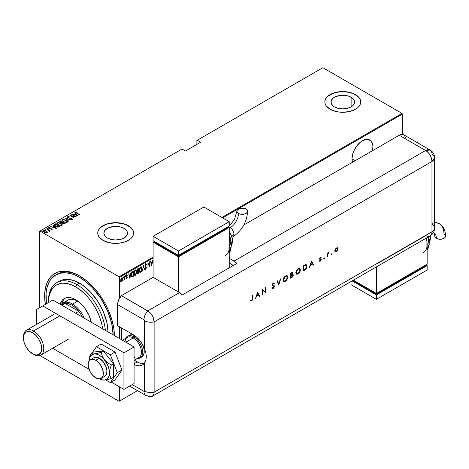 <?xml version="1.0" encoding="UTF-8"?>
<svg xmlns="http://www.w3.org/2000/svg" width="469" height="469" viewBox="0 0 469 469"><rect width="100%" height="100%" fill="white"/><g stroke="black" fill="none" stroke-linecap="round" stroke-linejoin="round"><path stroke-width="0.7" d="M114.413 335.581A47.545 27.454 -120 0 0 114.413 335.57A47.545 27.454 60 0 1 114.413 335.581L113.744 328.066L111.763 319.366L108.538 310.537L104.2 301.93L98.912 293.864L92.88 286.659L86.331 280.591L79.525 275.883A49.339 28.486 60 0 1 114.413 335.581M79.531 275.883L72.718 272.729L66.176 271.24L60.143 271.481L57.394 272.249L52.557 275.045L50.517 277.038L47.293 282.145L45.305 288.558L44.637 296.027L45.329 304.416A49.339 28.486 60 0 1 79.525 275.883L79.531 275.883M352.471 162.251A14.803 8.548 -60 0 1 362.449 140.741L360.403 142.154L356.633 146.135L353.743 151.135L352.776 153.785L351.979 158.874L355.15 160.703L351.979 158.874L352.471 162.251M124.033 228.362A11.807 6.818 180 0 1 127.492 233.181A11.807 6.818 180 0 1 120.205 239.477A11.807 6.818 180 0 1 107.337 238L104.775 235.79L103.878 233.181L104.775 230.572L107.337 228.362L109.125 227.512L115.685 226.363L120.205 226.885L124.033 228.362L126.595 230.572L127.263 231.85L127.492 233.181L126.595 235.79L124.033 238L124.033 228.362L124.033 238L122.245 238.85L115.685 239.999L111.165 239.477L107.337 238A11.807 6.818 180 0 1 103.878 233.181A11.807 6.818 180 0 1 111.165 226.885A11.807 6.818 180 0 1 124.033 228.362M351.129 97.247A11.807 6.818 180 0 1 354.587 102.066A11.807 6.818 180 0 1 347.3 108.362A11.807 6.818 180 0 1 334.432 106.885L332.967 105.853L331.202 103.397L331.202 100.735L332.967 98.279L336.226 96.397L342.78 95.248L347.3 95.77L349.341 96.397L352.6 98.279L354.365 100.735L354.365 103.397L352.6 105.853L351.129 106.885L351.129 97.247L351.129 106.885L349.341 107.735L342.78 108.884L338.266 108.362L334.432 106.885A11.807 6.818 180 0 1 330.979 102.066A11.807 6.818 180 0 1 338.266 95.77A11.807 6.818 180 0 1 351.129 97.247M360.725 101.996A17.939 10.359 0 0 0 355.467 94.744L355.467 94.597A17.939 10.359 180 0 1 360.725 101.92A17.939 10.359 180 0 1 349.651 111.493A17.939 10.359 180 0 1 330.094 109.248L335.915 111.493L339.28 112.079L342.78 112.279L349.651 111.493L355.467 109.248L357.7 107.677L359.36 105.883L360.38 103.942L360.725 101.92L360.38 99.897L359.36 97.957L357.7 96.163L352.752 93.308L349.651 92.352L342.78 91.561L339.28 91.76L332.814 93.308L327.866 96.163L326.207 97.957L325.187 99.897L324.841 101.92L325.187 103.942L326.207 105.883L330.094 109.248A17.939 10.359 180 0 1 324.841 101.92A17.939 10.359 180 0 1 335.915 92.352A17.939 10.359 180 0 1 355.467 94.597L355.467 94.744A17.939 10.359 0 0 0 335.974 92.481A17.939 10.359 0 0 0 324.841 101.996M133.624 233.105A17.939 10.359 0 0 0 128.371 225.859L128.371 225.712A17.939 10.359 180 0 1 133.63 233.034A17.939 10.359 180 0 1 122.55 242.602A17.939 10.359 180 0 1 102.998 240.357L108.82 242.602L115.685 243.393L119.185 243.194L125.651 241.646L130.605 238.791L132.264 236.997L133.284 235.057L133.63 233.034L133.284 231.012L132.264 229.071L130.605 227.277L125.651 224.422L122.55 223.461L115.685 222.675L108.82 223.461L105.718 224.422L100.765 227.277L99.106 229.071L98.085 231.012L97.745 233.034L98.085 235.057L99.106 236.997L102.998 240.357A17.939 10.359 180 0 1 97.745 233.034A17.939 10.359 180 0 1 108.82 223.461A17.939 10.359 180 0 1 128.371 225.712L128.371 225.859A17.939 10.359 0 0 0 108.878 223.596A17.939 10.359 0 0 0 97.745 233.105M39.56 231.276L39.56 307.746L39.56 231.276L182.036 149.019L185.466 150.995L200.685 142.207L197.261 140.231L322.865 67.712L402.033 113.422L221.878 217.434L402.033 113.422L402.414 114.078L402.414 134.398L402.414 114.078L222.634 217.874L402.414 114.078L402.033 113.422L322.865 67.712L197.261 140.231L200.685 142.207L185.466 150.995L182.036 149.019L39.941 231.059L119.108 276.763L39.941 231.059L39.56 231.276M119.489 277.425L153.111 258.014L119.489 277.425L119.489 298.243L119.489 277.425L119.108 276.763L119.489 277.425M137.523 390.659L119.489 401.065L119.489 386.855L119.489 401.065L119.108 401.288L137.523 390.659L119.108 401.288L39.941 355.578L119.108 401.288L137.523 390.659M119.489 338.512L119.489 326.793L119.489 338.512M372.421 150.731L372.914 146.785L372.714 144.546L371.149 141.087L368.265 139.422L366.453 139.352L362.449 140.741A14.803 8.548 -60 0 1 369.848 140.008A14.803 8.548 -60 0 1 372.421 150.731M122.462 280.655L122.685 278.58L121.975 277.736L120.984 278.809L120.75 281.007L121.471 281.805L122.462 280.655L122.737 279.172L121.711 277.836L120.685 280.351L120.955 281.529L121.711 281.711L122.462 280.655M124.138 279.846L123.974 280.362L124.613 279.418L124.842 279.841L124.613 276.223L124.549 278.932L123.875 280.333L124.613 279.418L124.842 279.841L124.842 276.089L124.174 279.776M126.53 274.758L127.345 275.086L126.782 274.904L126.208 276.317L127.005 277.689L126.208 278.58L126.794 278.774L127.21 277.865L127.146 277.015L126.442 276.259L126.63 275.52L127.193 275.526L127.345 275.086L126.829 274.881L126.214 276.464L126.993 277.859L126.208 278.58L126.724 278.815L125.956 278.434M132.68 271.569L131.795 272.524L131.384 273.984L131.484 276.094L132.129 276.827L133.495 276.223L133.495 271.094L132.68 271.569L131.332 274.846L132.129 276.827L133.495 276.223L133.495 271.094L132.68 271.569M138.232 273.486L138.73 273.198L138.73 268.069L137.634 268.848L137.235 269.91L137.253 270.941L137.716 271.422L137.593 273.456L138.73 273.198L138.73 268.069L138.027 268.479L137.194 270.414L137.716 271.422L137.423 272.682L138.232 273.486L137.722 273.585M143.514 265.307L142.318 271.129L143.485 266.316L144.651 269.781L143.514 265.307L142.318 271.129L143.485 266.316L144.651 269.781L143.514 265.307M149.722 261.725L149.722 265.759L147.958 262.746L147.958 267.875L148.181 263.701L149.945 266.726L149.945 261.596L149.722 265.759L148.005 262.716L147.958 267.875L148.181 263.701L149.945 266.726L149.722 261.725M151.71 265.706L152.853 259.92L152.237 261.919L151.129 262.558L150.52 261.268L151.71 265.706L152.853 259.92L152.237 261.919L151.129 262.558L150.52 261.268L151.71 265.706M145.742 263.895L144.997 265.823L146.117 268.104L145.759 268.749L145.267 268.374L145.05 268.813L145.484 269.341L145.894 269.159L146.328 267.348L145.249 265.284L145.736 264.422L146.31 264.944L146.533 264.557L145.742 263.895L144.997 265.712L146.135 267.881L145.759 268.749L145.267 268.374L145.05 268.813L145.73 269.288L146.363 267.729L145.22 265.589L145.982 264.416L145.484 264.276L146.31 264.944L146.533 264.557L145.877 263.725M141.978 268.737L141.275 266.791L139.944 267.57L139.246 270.343L139.955 272.307L141.286 271.516L141.978 268.737L141.298 266.808L140.606 266.855L139.246 270.343L139.914 272.29L140.63 272.237L141.978 268.737M136.743 271.762L136.033 269.816L134.703 270.595L134.005 273.363L134.714 275.332L135.91 274.758L136.672 272.653L136.063 269.833L135.371 269.88L134.005 273.363L134.679 275.309L135.389 275.262L136.743 271.762M129.907 278.293L131.05 272.507L130.435 274.506L129.327 275.145L128.711 273.855L129.854 278.328L131.05 272.507L130.435 274.506L129.327 275.145L128.711 273.855L129.907 278.293M125.217 275.52L125.698 275.96L125.469 275.661L125.264 276.399L125.698 275.96L125.44 275.684L125.287 276.458L125.645 276.253L125.44 275.813L125.217 276.37M123.107 276.733L123.587 277.173L123.365 276.88L123.159 277.619L123.587 277.173L123.306 276.927L123.183 277.677L123.54 277.472L123.335 277.027L123.107 277.589M119.695 278.703L120.175 279.149L119.947 278.85L119.742 279.588L120.175 279.149L119.888 278.897L119.765 279.647L120.123 279.442L119.917 279.002L119.695 279.559M196.88 140.448L196.88 144.405L196.88 140.448L197.261 140.231L196.88 140.448M153.111 257.135L119.108 276.763L153.111 257.135M43.347 231.217L43.629 230.619L44.274 232.178L45.698 232.688L46.988 232.56L47.058 231.586L45.235 230.555L43.506 230.707L43.793 231.838L45.868 232.712L47.047 232.524L47.205 231.815L47.263 232.261M49.04 231.246L49.503 231.041L49.356 230.572L50.06 230.719L46.589 228.978L48.835 230.349L49.04 231.246L49.356 230.572L50.06 230.719L46.818 228.849L48.747 230.279L49.04 231.246M48.571 228.104L48.7 227.694L49.063 228.567L51.449 229.019L51.608 229.722L51.021 229.699L52 229.663L51.526 228.808L49.122 228.315L49.702 227.623L48.635 227.741L48.788 228.374L51.449 229.019L51.666 229.382L51.021 229.699L52.153 229.441M54.65 224.323L54.158 224.821L54.322 225.396L56.427 226.808L58.279 227.125L59.909 226.416L55.471 223.848L54.146 224.927L55.471 226.351L58.379 227.113L59.909 226.416L55.471 223.848L55.67 224.258L54.65 224.323M59.756 221.773L60.003 221.233L60.431 222.441L62.09 222.798L62.74 223.508L65.15 223.391L60.706 220.829L59.739 221.532L60.431 222.441L62.09 222.798L63.655 223.848L65.15 223.391L60.706 220.829L60.911 221.233L60.706 220.829L59.727 221.62M65.49 218.067L68.732 221.321L66.317 218.577L71.071 219.973L65.431 218.097L68.732 221.321L66.317 218.577L71.071 219.973L65.49 218.067M71.693 214.485L75.187 216.496L69.928 215.5L74.372 218.067L71.1 215.916L76.365 216.913L71.921 214.351L75.187 216.496L69.928 215.5L74.372 218.067L71.1 215.916L76.365 216.913L71.693 214.485M75.632 212.416L75.785 211.988L76.723 213.243L79.947 214.843L76.289 212.686L76.154 212.316L77.133 212.199L76.934 211.918L75.785 211.988L75.855 212.686L79.724 214.978L76.998 213.401L76.218 212.264L77.133 212.199L76.934 211.918L75.597 212.258M78.13 215.898L74.823 212.674L75.638 213.852L74.53 214.491L72.49 214.022L78.13 215.898L74.823 212.674L75.638 213.852L74.53 214.491L72.49 214.022L78.13 215.898M71.839 218.736L71.03 218.149L68.292 217.956L68.052 216.983L69.365 216.819L67.554 216.742L67.472 217.311L68.269 217.944L71.816 218.712L71.88 219.105L70.831 219.375L72.337 219.363L72.015 218.554L68.222 217.669L67.993 217.018L69.365 216.819L68.017 216.596L67.6 217.006L68.486 216.907L67.6 216.713L67.389 217.036M66.152 220.225L63.409 219.457L62.09 220.225L63.444 221.814L66.211 222.593L67.524 221.808L66.152 220.225L62.471 219.68L62.084 220.242L63.444 221.814L67.155 222.359L67.524 221.79L66.152 220.225M60.917 223.25L58.174 222.476L56.849 223.25L58.203 224.839L60.97 225.618L62.283 224.833L60.917 223.25L57.23 222.705L56.849 223.267L58.203 224.839L61.92 225.384L62.283 224.815L60.917 223.25M56.327 228.485L53.02 225.261L53.835 226.439L52.721 227.078L50.687 226.609L56.327 228.485L53.02 225.261L53.835 226.439L52.721 227.078L50.687 226.609L56.327 228.485M48.125 228.878L47.322 228.538L47.973 228.919L48.043 228.567L48.125 229.171M46.021 230.097L45.217 229.757L45.868 230.132L45.985 229.822L46.021 230.39M42.603 232.067L41.8 231.727L42.45 232.102L42.521 231.756L42.603 232.36M56.397 274.641A47.545 27.454 60 0 1 57.025 274.259A47.545 27.454 60 0 1 80.17 276.259A47.545 27.454 -120 0 0 56.397 274.641M130.605 227.424L125.651 224.569L122.55 223.607L115.685 222.822L108.82 223.607L105.718 224.569L100.765 227.424M99.106 229.218L98.085 231.158M133.284 231.158L132.264 229.218M357.7 96.309L352.752 93.454L346.28 91.906L342.78 91.707L339.28 91.906L332.814 93.454L327.866 96.309M326.207 98.103L325.187 100.044M360.38 100.044L359.36 98.103M75.785 211.988L76.934 212.211M76.154 212.609L76.218 212.264M76.125 212.703L76.318 213.002M76.371 213.043L76.13 212.674M76.787 212.193L75.62 212.445M74.6 214.743L75.638 213.852L74.6 214.743M74.764 213.002L77.748 215.816L74.764 213.002M77.244 215.418L75.099 214.685L75.978 214.181L77.244 215.646L75.099 214.685L75.978 214.181L77.244 215.418M75.187 216.531L75.691 216.819L75.187 216.531M70.596 215.887L71.1 215.986L70.596 215.887M67.935 217.382L68.052 216.983M68.052 217.276L68.292 218.003M71.481 219.498L71.833 219.134L70.772 219.093L72.443 219.129M72.261 219.416L71.857 218.454L72.261 219.709M67.6 216.713L68.058 217.839L71.646 218.595L71.833 219.428L71.646 218.888L71.833 219.428L71.446 219.498M71.646 218.595L71.833 219.134M72.431 219.328L71.734 218.683M65.812 218.466L66.317 218.642L65.812 218.466M66.317 218.871L68.796 221.286L66.317 218.871M66.364 220.647L67.507 221.931M62.101 220.401L62.471 219.68L63.643 219.75M67.513 221.954L66.334 220.623M63.925 219.773L62.67 219.873L62.09 220.518M63.379 221.796L62.606 220.67M67.003 221.843L66.61 222.441L65.496 222.57M66.692 222.107L63.673 221.937L62.6 220.448L62.934 219.938L65.93 220.354L67.003 221.603L66.692 222.4L63.825 221.767L62.905 221.092L62.635 220.26L63.696 219.75L65.613 220.19L66.868 221.175L66.692 222.107M65.865 222.582L66.692 222.4L66.985 221.743M62.617 220.6L63.245 221.696M62.588 222.206L63.016 222.453L62.588 222.206M64.464 223.291L64.892 223.537L64.464 223.291M60.003 221.233L60.706 221.122L59.739 221.825M61.808 222.822L62.436 222.259L60.659 222.312L60.935 221.221L62.588 222.171L61.738 222.834M60.513 222.505L60.249 222.159M63.778 223.865L64.153 223.437L62.957 223.373L63.039 222.435L64.464 223.256L63.708 223.871M62.799 223.561L62.594 223.045M62.957 223.373L62.547 222.892L63.039 222.435L64.464 223.256L62.957 223.373M62.887 222.822L62.957 223.666M60.659 222.312L60.249 221.737L60.935 221.221L62.588 222.171L61.738 222.541L60.659 222.312M60.284 221.96L60.601 221.415M60.601 221.708L60.659 222.605M62.547 223.18L62.887 222.529M61.128 223.672L62.271 224.956M56.866 223.426L57.23 222.705L58.402 222.775M62.271 224.973L61.099 223.649M58.689 222.798L57.429 222.898L56.849 223.543M58.144 224.815L57.365 223.695M61.761 224.868L61.375 225.466L60.261 225.595M61.451 225.126L58.432 224.962L57.365 223.473L57.693 222.957L60.689 223.379L61.767 224.622L61.451 225.419L58.59 224.792L57.669 224.118L57.394 223.279L58.455 222.775L60.378 223.215L61.627 224.194L61.451 225.126M60.624 225.607L61.451 225.419L61.75 224.768M57.382 223.625L58.009 224.715M59.229 226.31L59.657 226.562L59.229 226.31M57.687 227.119L59.229 226.281L58.097 226.791L55.7 226.216L54.744 224.927L55.7 224.246L59.229 226.281L57.593 227.119M55.278 226.234L54.721 225.278M55.7 226.216L54.691 225.108L55.7 224.246L59.229 226.281L57.593 226.826L55.7 226.216M54.744 225.22L55.7 226.509M52.798 227.33L53.835 226.439L52.798 227.33M52.962 225.589L55.946 228.409L52.962 225.589M55.442 228.004L53.296 227.272L54.17 226.767L55.442 228.233L53.296 227.272L54.17 226.767L55.442 228.004M51.449 229.019L51.608 229.429M51.068 228.936L49.274 228.673L49.11 227.916L49.849 227.887L49.702 227.623L48.53 227.952M48.7 227.694L49.702 227.916M49.274 228.426L49.11 227.916M49.11 228.21L49.274 228.72L49.11 228.21M52 229.663L51.66 228.878L52 229.957M52.135 229.646L51.526 229.101M49.444 227.875L48.547 228.145M47.387 228.45L47.527 228.796M47.387 228.743L47.985 228.532M48.09 228.901L47.422 228.731M48.588 230.162L49.356 230.607L48.588 230.162M49.45 231.018L49.374 231.475M49.374 231.182L49.356 230.572M49.016 231.223L48.747 230.572M45.282 229.669L45.423 230.015M45.282 229.962L45.88 229.751M45.985 230.115L45.311 229.945M46.988 232.56L47.205 231.815L46.325 230.994L43.629 230.619L43.324 231.358M43.629 230.619L44.356 230.736M47.275 232.302L46.325 231.287L47.205 231.815M44.637 230.748L43.324 231.305M44.303 232.214L43.863 231.281M46.794 232.149L46.202 232.741M46.589 232.331L44.502 232.296L44.027 230.854L46.091 231.123L46.589 232.624L44.403 231.985L43.863 230.988L45.645 230.912L46.789 232.126M46.267 232.735L46.818 232.278M43.816 231.364L44.027 230.854M44.027 231.147L44.502 232.337M41.864 231.639L42.005 231.985M41.864 231.932L42.462 231.721M42.568 232.091L41.899 231.915M54.691 225.419L54.744 224.927M150.578 261.233L151.129 262.558L150.578 261.233M152.167 261.96L152.067 262.476L152.167 261.96M151.628 264.698L151.522 265.225L151.628 264.698M150.995 262.869L151.868 262.364L150.995 262.869L151.428 264.586L150.995 262.869M151.686 264.733L151.247 263.015L151.868 262.364L151.686 264.733L151.247 263.015L152.12 262.511L151.686 264.733M149.693 265.747L149.693 266.386L149.693 265.747M147.958 262.927L149.722 265.759L147.958 262.927M145.484 263.748L146.533 264.557L146.164 264.616L145.795 263.695M146.058 264.797L145.279 264.463M144.968 265.442L146.217 267.031L146.105 267.623M145.877 268.649L145.73 269.288L145.273 269.2M145.396 269.306L145.73 269.288M145.759 268.749L145.267 268.374M145.009 268.227L145.507 268.602L145.009 268.227M145.226 269.194L145.976 268.409M146.099 267.781L145.965 266.884L144.991 265.683M143.391 265.677L144.651 269.781L143.391 265.677M141.169 271.123L140.63 272.237L139.791 272.196M141.169 266.755L141.72 268.368M139.703 272.161L140.559 271.961L141.269 270.9M141.72 268.379L141.251 266.838M141.069 267.283L140.366 267.23L141.749 268.872L140.618 271.715L140.014 271.739L139.475 270.208L140.618 267.377L139.821 267.787L140.905 267.172M139.821 271.621L139.234 270.402M140.618 267.377L141.357 267.465L141.749 268.702L141.433 270.59L140.618 271.715L139.844 271.604L139.252 270.08L139.973 268.11L140.946 267.195M139.252 270.572L139.891 271.651M138.478 268.215L138.478 268.714L138.478 268.215M138.478 270.648L138.478 271.146L138.478 270.648M138.478 272.817L138.73 273.198L137.605 273.474L138.478 272.817M137.265 271.217L137.716 271.422M137.874 270.941L137.206 270.156L138.507 268.731L137.464 269.153L138.507 268.731L138.507 270.636L137.874 270.941L137.423 270.285L138.507 268.731L138.507 270.636L137.874 270.941L137.194 270.402M138.507 272.806L137.435 272.419L138.097 271.105L138.507 271.158L138.249 271.012L138.507 272.806L137.652 272.542L138.507 271.158L138.507 272.806M137.399 272.395L137.939 272.841L137.399 272.395M137.171 270.138L137.622 270.795M138.191 272.981L137.652 272.542M135.928 274.142L135.389 275.262L134.556 275.221M135.934 269.775L136.485 271.393L136.016 269.863M134.462 275.186L135.23 275.057L136.033 273.925M135.828 270.308L135.125 270.255L135.963 270.367L136.514 271.897L135.377 274.74L134.773 274.764L134.234 273.234L135.377 270.402L134.585 270.812L135.67 270.197M134.58 274.646L133.993 273.427M134.234 273.234L134.832 270.971L136.028 270.402L136.514 271.897L135.922 274.16L134.838 274.793L134.234 273.234M134.011 273.591L134.65 274.67M133.243 271.24L133.243 271.739L133.243 271.24M131.754 276.651L133.243 275.842L133.495 276.223L131.801 276.669M131.666 276.616L132.129 276.827M131.812 276.077L131.338 275.104M131.619 272.894L132.322 272.026L133.266 271.75L133.266 275.831L131.777 276.059L131.338 274.582L132.199 272.501L131.736 272.659M132.264 276.264L131.584 274.177L132.018 272.759L132.962 271.926L131.947 272.354L133.014 271.604L132.709 271.78L133.266 271.75L133.266 275.831L131.906 276.106M131.308 274.564L132.006 276.118M128.776 273.82L129.327 275.145L128.776 273.82M130.364 274.547L130.259 275.069L130.364 274.547M129.825 277.29L129.72 277.812L129.825 277.29M129.192 275.455L130.065 274.951L129.192 275.455L129.626 277.173L129.192 275.455M129.878 277.32L129.444 275.602L130.065 274.951L129.878 277.32L129.444 275.602L130.318 275.098L129.878 277.32M126.208 278.58L126.724 278.815L127.234 277.542L126.437 276.171L127.345 275.086L126.782 274.904M126.73 278.352L126.366 278.17M126.114 278.023L126.478 278.205M126.302 276.845L126.941 277.39M127.345 275.086L126.958 275.315L126.999 274.811M126.788 275.362L127.193 275.526M126.536 275.215L127.023 275.356M126.184 276.024L126.501 276.487M126.466 276.517L126.976 277.484M127.146 277.015L126.419 276.487M126.302 278.709L126.765 278.328L126.724 278.815M126.976 277.554L126.888 276.868M125.241 276.223L125.469 276.517M125.698 275.96L125.469 275.661M125.246 276.352L125.428 275.684M124.59 278.574L124.59 279.401L124.59 278.574M123.136 277.437L123.365 277.736M123.587 277.173L123.365 276.88M123.136 277.566L123.324 276.898M122.21 280.509L121.711 281.711L120.703 281.382M120.955 281.529L121.711 281.711M122.245 277.789L121.711 277.836M122.116 277.742L122.479 278.92M121.008 281.64L122.075 280.82M122.479 279.026L122.046 277.677M121.078 278.527L121.659 278.076L122.081 278.328L121.834 278.094M121.078 281.148L120.668 280.31M121.711 281.253L121.219 281.218L120.697 280.093L121.459 278.146L122.339 278.475L122.497 279.542L121.711 281.253L120.914 280.222L121.711 278.293L122.509 279.301L121.711 281.253L121.178 281.177M120.662 280.075L121.459 281.107M122.01 278.223L121.195 278.375M119.718 279.413L119.947 279.706M120.175 279.149L119.947 278.85M119.724 279.536L119.912 278.873M48.454 301.901A40.369 23.309 60 0 1 56.802 282.672A40.369 23.309 60 0 1 76.992 284.677L75.72 286.87A38.575 22.272 60 0 1 102.635 328.781L101.826 324.296L99.78 317.407L96.807 310.56L93.026 304.012L88.577 298.014L83.64 292.797L78.393 288.57L73.047 285.48L67.8 283.657L62.864 283.165L60.565 283.428L56.432 284.959L53.038 287.778L50.517 291.765L48.969 296.777L48.442 302.622A38.575 22.272 60 0 1 75.72 286.87L76.992 284.677A40.369 23.309 60 0 1 105.361 330.352A40.369 23.309 -120 0 0 76.992 284.677L79.525 283.212L76.992 284.677A40.369 23.309 -120 0 0 48.442 301.157L48.442 302.622M66.018 301.62L67.753 300.178A19.739 11.397 60 0 1 77.625 301.157L79.46 302.358A19.739 11.397 60 0 0 77.625 301.157L72.548 304.088L71.915 305.184A18.842 10.875 60 0 1 78.774 311.346A18.842 10.875 60 0 1 82.374 317.085A18.842 10.875 -120 0 0 78.774 311.346L75.474 307.799L71.915 305.184L68.357 303.689L65.05 303.42L78.774 311.346L75.603 313.175L78.774 311.346L65.05 303.42A18.842 10.875 60 0 1 71.915 305.184L72.548 304.088A19.739 11.397 60 0 1 84.244 318.164A19.739 11.397 -120 0 0 72.548 304.088L77.625 301.157L74.899 299.89L72.285 299.298L69.869 299.392L67.753 300.178L62.682 303.109A19.739 11.397 60 0 1 72.548 304.088A19.739 11.397 -120 0 0 60.853 304.657A19.739 11.397 60 0 1 62.682 303.109M60.167 304.264A22.875 13.208 60 0 1 64.282 298.56A22.875 13.208 60 0 1 75.72 299.691L81.911 304.686L84.707 308.027L89.169 315.754L91.273 322.221A22.875 13.208 60 0 0 75.72 299.691L72.566 298.225L69.529 297.539L66.733 297.651L64.282 298.56L62.271 300.224L60.167 304.264M65.273 298.079A22.875 13.208 -120 0 0 61.949 303.595M79.525 277.349A47.545 27.454 60 0 1 113.14 334.848L111.698 323.475L107.483 310.742L100.853 298.477L92.393 287.732L86.085 281.881L79.525 277.349L80.774 276.628L79.525 277.349L72.971 274.306L66.662 272.876L60.847 273.11L55.752 274.992A47.545 27.454 60 0 1 79.525 277.349M108.063 331.917A40.369 23.309 -120 0 0 79.525 283.212A40.369 23.309 -120 0 0 59.34 281.212L61.416 280.233L66.07 279.331L68.603 279.413L73.955 280.626L82.327 284.982L90.453 292.023L97.634 301.145L103.262 311.563L106.844 322.373L108.063 331.917M46.413 303.789A47.545 27.454 60 0 1 55.752 274.992L51.572 278.463L49.878 280.749L47.351 286.325L46.068 293.049L46.413 303.789M64.171 299.128L62.682 301.497M61.451 305.002A18.842 10.875 60 0 1 65.05 303.42A18.842 10.875 -120 0 0 62.494 304.252L61.322 304.926M61.879 305.249L65.05 303.42L61.879 305.249M23.462 337.434A14.351 8.29 60 0 1 26.422 330.258A14.351 8.29 60 0 1 33.598 330.967L32.584 332.726A12.921 7.457 60 0 1 41.718 348.549A12.921 7.457 60 0 1 32.584 353.819L33.598 354.406A14.351 8.29 -120 0 0 43.752 348.549A14.351 8.29 -120 0 0 33.598 330.967A14.351 8.29 60 0 1 42.978 343.619A14.351 8.29 60 0 1 40.774 355.115A14.351 8.29 60 0 1 33.598 354.406L29.09 351L26.123 347.001L24.148 342.434L23.45 337.997L24.148 334.362L26.123 332.087L29.09 331.513L32.584 332.726L36.078 335.546L39.044 339.544L41.026 344.111L41.718 348.549L41.026 352.184L39.044 354.458L36.078 355.039L32.584 353.819A12.921 7.457 60 0 1 23.45 337.997A12.921 7.457 60 0 1 32.584 332.726L33.598 330.967L59.862 315.807L33.598 330.967A14.351 8.29 -120 0 0 23.45 336.83L23.45 337.997M129.069 335.323A12.557 7.252 60 0 1 134.486 335.499L131.953 334.766L129.069 335.329M121.395 327.89L121.395 339.609L121.395 327.89M142.939 345.26A12.557 7.252 60 0 1 141.632 357.079L142.734 356.164L144.059 353.233L144.059 349.229L142.734 344.768M99.317 358.216L95.764 360.268A10.764 6.214 60 0 1 102.799 369.754A10.764 6.214 60 0 1 101.152 378.377A10.764 6.214 60 0 1 95.764 377.844A10.764 6.214 60 0 1 88.735 368.358A10.764 6.214 60 0 1 90.382 359.735A10.764 6.214 60 0 1 95.764 360.268L99.317 358.216M134.081 360.403L139.023 357.548A11.661 6.736 -120 0 0 140.811 348.203A11.661 6.736 -120 0 0 133.19 337.926L133.829 336.83A12.557 7.252 -120 0 0 125.663 338.325A12.557 7.252 60 0 1 127.55 336.203A12.557 7.252 60 0 1 133.829 336.83L135.224 336.021L133.829 336.83A12.557 7.252 60 0 1 142.031 347.892A12.557 7.252 60 0 1 140.108 357.958A12.557 7.252 60 0 1 137.329 358.527A12.557 7.252 -120 0 0 142.529 350.044A12.557 7.252 -120 0 0 133.829 336.83L133.19 337.926A11.661 6.736 60 0 1 141.427 351.691A11.661 6.736 60 0 1 134.081 357.431M124.994 341.69A11.661 6.736 60 0 1 133.19 337.926L125.833 342.177L133.19 337.926A11.661 6.736 -120 0 0 127.363 337.346L122.421 340.201M95.764 360.268L92.85 359.254L90.382 359.735L89.438 360.52L88.301 363.029L88.301 366.459L90.382 372.163L92.85 375.493L97.253 378.536L99.997 378.805L101.152 378.377L102.799 376.478L103.379 373.453L103.233 371.653L101.152 365.949L98.678 362.619L95.764 360.268M52.886 300.054L134.081 346.937L134.081 383.56L123.933 389.422L111.223 382.083L123.933 389.422L134.081 383.56L134.081 346.937L123.933 352.794L123.933 389.422L123.933 352.794L42.732 305.917L123.933 352.794L134.081 346.937L52.886 300.054L42.732 305.917L52.886 300.054M36.389 309.581L42.732 305.917L36.389 309.581L36.389 324.501L36.389 309.581M89.034 369.273L52.645 348.262L89.034 369.273M105.695 379.913L110.338 382.598L115.034 379.884L110.338 382.598L117.297 372.697L121.987 369.988L115.034 379.884L121.987 369.988L117.297 372.697L110.338 354.763L115.034 352.049L121.987 369.988L115.034 352.049L110.338 354.763L96.421 346.726L101.116 344.017L115.034 352.049L101.116 344.017L96.421 346.726L92.317 352.559L96.421 346.726L110.338 354.763L117.297 372.697L110.338 382.598L105.695 379.913M90.218 355.549L89.462 356.628L89.714 357.278L89.462 356.628L90.218 355.549M90.382 359.735L93.935 357.683A10.764 6.214 60 0 1 103.127 361.593L106.146 367.057L106.914 370.815L106.527 373.992L104.675 376.343M99.317 378.723L101.943 379.843L104.394 380.083L101.638 379.779L104.394 380.083L107.577 379.538L111.341 378.553L113.527 377.287L111.341 378.553L110.01 376.091L109.47 372.867L110.004 369.027L111.341 365.017L113.527 363.756L113.527 377.287L113.527 363.756L111.341 365.017L107.577 362.766L104.394 359.787L102.283 356.188L101.193 352.395L103.379 351.129L113.527 363.756L103.379 351.129L101.193 352.395L95.735 353.726L93.044 353.966L91.039 353.298L93.231 352.037L103.379 351.129L93.231 352.037L91.039 353.298L89.292 359.383M89.174 360.86A14.351 8.29 60 0 1 89.286 359.459A14.351 8.29 60 0 1 94.246 353.925A14.351 8.29 60 0 1 104.394 359.787A14.351 8.29 60 0 1 109.47 372.867A14.351 8.29 60 0 1 104.394 380.083L106.498 379.439L108.11 377.938L109.125 375.698L109.47 372.867L109.125 369.631L108.11 366.219L104.394 359.787L101.943 357.202L99.317 355.285L96.69 354.171L94.246 353.925L92.141 354.576L90.529 356.071L89.515 358.31L89.169 361.148M93.595 357.906L95.952 357.179L98.818 357.947L103.127 361.593A10.764 6.214 60 0 1 104.698 376.331L101.152 378.377M99.569 378.864A14.351 8.29 60 0 0 100.835 379.468A14.351 8.29 60 0 0 104.394 380.083L111.341 378.553L110.01 376.091L109.47 372.867L110.004 369.027L111.341 365.017L107.577 362.766L104.394 359.787L102.283 356.188L101.193 352.395L94.246 353.925L92.135 353.855L91.039 353.298L89.309 359.266M403.727 134.802A8.97 5.177 120 0 0 399.242 135.248L243.851 224.962L399.242 135.248L425.629 150.485A8.97 5.177 -60 0 1 430.114 150.039L403.727 134.802L401.669 134.404L399.242 135.248L425.629 150.485L234.054 261.086L236.845 263.449L182.294 294.942L179.498 292.586L153.111 277.349L121.395 295.663L118.622 299.961L117.655 303.478L117.59 325.691L133.448 334.848L136.766 337.275L141.245 342.44L144.505 348.707L144.464 320.468L143.977 319.805L117.59 304.574L117.59 325.691L133.448 334.848A17.939 10.359 60 0 1 144.505 348.707L145.836 352.799L146.346 356.698L145.836 360.227L144.505 363.065L142.494 364.993L139.856 365.843L136.766 365.556L134.081 364.495A17.939 10.359 60 0 0 142.418 365.04L142.424 365.034A17.939 10.359 60 0 0 144.505 363.065L144.505 391.046L144.505 363.065L145.836 360.227L146.346 356.698L145.836 352.799L144.505 348.707L144.505 320.726A8.97 5.177 0 0 0 154.125 321.886L153.058 317.196L151.305 314.166L149.019 311.75L121.395 295.663A8.97 5.177 120 0 0 117.59 304.574L143.977 319.805A8.97 5.177 -60 0 1 147.782 310.894L121.395 295.663L153.111 277.349L179.498 292.586L147.782 310.894A8.97 5.177 120 0 0 143.977 319.805A0.75 0.434 60 0 1 144.505 320.726A8.97 5.177 180 0 0 154.125 321.886A8.97 5.177 -120 0 0 147.782 310.894L121.395 295.663L149.019 311.75L151.305 314.166L153.058 317.196L154.125 321.886L431.972 161.471L431.972 231.792L154.125 392.201L154.125 321.886L154.125 392.201L154.125 321.886L431.972 161.471A8.97 5.177 -120 0 0 425.629 150.485L234.054 261.086L229.235 258.308L234.054 261.086A8.97 5.177 60 0 1 236.845 263.449L182.294 294.942A8.97 5.177 -120 0 0 179.498 292.586L147.782 310.894A8.97 5.177 60 0 1 154.125 321.886L154.125 392.201A8.97 5.177 180 0 1 144.505 391.046A8.97 5.177 0 0 0 154.125 392.201L154.002 393.561L154.125 392.201A8.97 5.177 60 0 1 152.267 396.311L153.644 394.728L154.002 393.561L153.058 395.654L151.305 396.668L152.267 396.311A8.97 5.177 60 0 1 147.782 395.865A8.97 5.177 -60 0 1 145.836 395.455A8.97 5.177 -60 0 1 143.977 391.351L144.505 391.046A0.75 0.434 60 0 1 143.977 391.351A8.97 5.177 120 0 0 145.812 395.443M132.281 384.598L143.977 391.351L132.281 384.598M142.107 363.639L139.727 363.1L134.327 360.262L137.253 361.951L134.081 363.786L137.253 361.951A17.939 10.359 -120 0 0 144.118 363.586M150.209 396.71L151.305 396.668L150.209 396.71M150.742 396.727A8.97 5.177 -120 0 0 154.125 392.201L431.972 231.792A8.97 5.177 0 0 0 434.599 228.127A8.97 5.177 180 0 1 431.972 231.792A8.97 5.177 60 0 1 430.114 235.895A8.97 5.177 -120 0 0 431.972 231.792L431.972 161.471L434.599 157.807A8.97 5.177 180 0 1 431.972 161.471C431.597 156.804 429.481 153.14 425.629 150.485L430.114 150.039A8.97 5.177 -60 0 1 431.972 154.149A8.97 5.177 180 0 1 434.599 157.807C434.493 154.418 432.998 151.827 430.114 150.039M331.313 254.386L331.823 254.485L331.946 253.717L331.343 254.204L331.683 254.597L332.052 253.958L331.683 253.741L331.313 254.386L331.683 254.597M323.968 258.624L324.484 258.724L324.601 257.956L323.997 258.442L324.343 258.835L324.712 258.196L324.343 257.985L323.968 258.624L324.343 258.835M311.504 261.057L309.399 267.4L310.507 265.114L312.518 263.953L313.175 265.219L313.609 264.967L311.563 261.022L309.399 267.4L310.507 265.114L312.518 263.953L313.175 265.219L313.609 264.967L311.504 261.057M295.845 272.682L296.191 273.89L296.889 274.318L299.087 273.286L300.477 270.513L300.424 269.224L299.832 268.432L299.058 268.297L297.698 268.948L296.015 271.551L295.845 272.682L296.519 274.177L298.19 274.002L300.518 269.962L299.843 268.444L298.155 268.631L295.845 272.682M283.212 279.975L283.552 281.189L284.249 281.611L286.448 280.585L287.837 277.806L287.784 276.517L287.192 275.731L286.424 275.59L285.058 276.241L283.868 277.677L283.253 279.424L283.88 281.476L285.551 281.3L287.878 277.255L287.204 275.737L285.515 275.93L283.212 279.975M273.949 282.913L274.383 283.223L273.292 282.989L272.19 284.343L272.301 285.451L274.043 286.483L273.333 287.814L272.202 287.626L271.821 288.101L272.36 288.593L273.415 288.283L274.342 286.928L274.342 285.867L272.507 284.613L273.157 283.587L274.025 283.745L274.383 283.223L274.072 282.971M257.592 292.181L255.488 298.524L256.596 296.238L258.607 295.077L259.263 296.344L259.697 296.091L257.651 292.146L255.488 298.524L256.596 296.238L258.607 295.077L259.263 296.344L259.697 296.091L257.592 292.181M252.41 298.583L252.14 299.926L250.938 300.295L250.704 300.828L251.701 300.84L252.662 299.709L252.809 294.942L252.41 295.171L252.41 298.583L251.794 300.26L250.938 300.295L250.704 300.828L251.771 300.799L252.809 298.407L252.809 294.942L252.41 295.171L252.41 298.583M262.658 294.385L262.658 290.358L265.677 292.644L265.677 287.515L265.278 287.743L265.278 291.782L262.259 289.484L262.259 294.614L262.658 294.385L262.259 294.321L262.658 294.385L262.658 290.358L265.677 292.644L265.677 287.515L265.278 287.743L265.278 291.782L262.259 289.484L262.259 294.614L262.658 294.385M278.768 285.082L280.702 278.838L280.28 279.084L278.797 283.98L277.32 280.79L276.892 281.037L278.768 285.082L280.702 278.838L280.28 279.084L278.797 283.98L277.32 280.79L276.892 281.037L278.768 285.082M290.669 278.211L292.392 277.132L293.178 275.907L293.172 274.711L292.433 274.429L292.937 273.21L292.509 272.278L290.669 273.087L290.669 278.211L291.87 277.519L293.283 275.244L292.433 274.429L292.943 273.04L292.633 272.331L290.669 273.087L290.669 278.211M304.68 270.121L305.981 269.065L306.802 267.412L306.873 265.589L306.193 264.686L303.302 265.788L303.302 270.918L304.68 270.121C306.11 269.282 306.867 268.01 306.949 266.316L306.333 264.751L305.612 264.645L303.302 265.788L303.302 270.918L304.68 270.121M320.72 257.686L320.098 257.575L320.913 257.792L321.019 257.223L320.104 257.44L319.53 258.794L319.794 259.298L320.732 259.504L320.79 260.061L319.36 261.204L320.286 261.18L321.083 260.248L321.089 259.052L319.934 258.56L320.186 257.856L321.183 257.317L320.409 257.229L319.53 258.718L320.837 259.797L320.268 260.729L319.196 261.127M327.385 257.012L327.784 256.783L327.937 253.87L328.921 252.439L327.784 253.588L327.784 253.037L327.385 253.266L327.385 257.012L327.784 256.783L327.854 254.198L328.921 252.439L327.784 253.588L327.784 253.037L327.385 253.266L327.385 257.012M337.645 247.896L336.414 247.99L334.843 250.129L335.013 251.83L336.414 251.871L337.809 250.212L337.979 248.318L336.754 247.825L335.3 249.109L334.731 250.909L335.235 252.011L336.414 251.871L338.09 248.969L337.58 247.855M405.462 137.552L404.513 135.459M229.235 262.699L230.25 263.285A8.97 5.177 60 0 1 233.04 265.642L229.235 262.699M152.267 396.311L430.114 235.895A8.97 5.177 60 0 1 425.881 235.596L377.674 263.426A8.97 5.177 -120 0 1 377.416 263.285M432.219 223.15L432.219 224.616A8.97 5.177 180 0 1 434.599 228.127L434.599 157.807M250.681 300.776L251.654 300.565L252.41 299.562L252.557 295.089L252.809 298.407L251.771 300.799L250.452 300.682M257.551 292.304L259.697 296.091L259.146 296.115L259.445 295.945L257.551 292.304M258.355 294.931L256.344 296.091L255.922 298.272L255.605 298.161L256.344 296.091L258.355 294.931M256.555 295.441L257.364 293.019L258.396 294.673L256.555 295.441L257.364 293.019L256.555 295.441M262.3 289.461L265.278 291.782L262.3 289.461M265.419 287.661L265.677 292.644L265.372 292.521L265.419 287.661M262.406 290.211L262.406 294.239L262.406 290.211M273.632 285.99L272.829 285.633L274.043 286.547L273.175 287.919L272.202 287.626L271.821 288.101L272.231 288.535L273.175 288.447L272.108 288.447L273.175 288.447L274.441 286.325L273.99 285.498L272.507 284.613L273.157 283.587L274.025 283.745L274.383 283.223L273.204 283.036L272.108 284.865L272.436 285.562M272.137 287.702L272.524 287.948L272.202 287.626M271.944 287.479L272.923 287.773M273.574 285.938L273.884 286.137M274.383 283.223L273.796 283.563L274.019 282.971M273.65 283.499L274.025 283.745M273.773 283.598L272.905 283.44L272.255 284.466L272.741 285.07M272.8 285.105L272.507 284.613M272.548 284.959L272.255 284.466L273.14 285.129M273.849 285.422L274.441 286.325L272.923 288.3L274.089 286.782L273.837 285.416M272.255 284.466L273.292 283.329M272.266 285.457L273.544 285.92M277.173 280.878L278.797 283.98L277.173 280.878M280.345 279.043L278.615 284.753L280.345 279.043M287.075 275.672L287.878 277.255L285.551 281.3L283.763 281.394M283.639 281.336L285.299 281.154L286.946 279.413L287.614 277.384L287.204 275.737M283.927 280.802L283.352 279.6L283.921 277.712L285.281 276.294L286.653 276.124M286.823 276.235L285.281 276.294L286.952 276.294L287.479 277.484L285.533 280.784L284.138 280.925L283.352 279.6L284.015 280.843M283.61 279.747L285.281 276.294L283.352 279.6L283.61 279.747L283.962 278.264L284.976 276.857L286.266 276.182L287.151 276.452L287.339 278.416L286.096 280.374L284.472 281.048L283.751 280.503L283.61 279.747M292.498 272.278L292.943 273.04L292.175 274.283L292.433 274.429L292.685 273.064L292.439 272.225M292.82 274.429L293.283 275.244L291.612 277.372L291.87 277.519L290.669 277.918L292.603 276.429L293.025 275.256L292.803 274.406M291.073 275.25L292.181 274.787L292.885 275.473L291.067 277.455L290.809 275.403L292.158 274.981L291.073 275.25M292.293 273.134L290.809 273.234L292.545 273.28L291.331 274.869L290.809 274.881L290.809 273.234L292.169 272.765M292.228 272.841L292.328 273.996L291.067 275.027L290.809 273.234L290.809 274.881L291.067 273.38L292.152 272.847L292.545 273.28M291.906 274.834L292.885 275.473L292.767 276.001L291.067 277.455L290.809 275.403L290.809 277.308L291.067 275.549L292.158 274.981L292.885 275.473M299.714 268.374L300.518 269.962L300.26 269.816L297.932 273.855L298.19 274.002L296.396 274.095M296.279 274.037L297.932 273.855L299.585 272.114L300.26 269.681L299.574 268.286M296.566 273.509L295.992 272.301L296.555 270.42L297.827 269.054L299.286 268.825M299.462 268.936L297.921 269.001L299.585 268.995L300.119 270.191L298.173 273.486L296.777 273.632L295.992 272.301L296.654 273.55M296.244 272.448L297.921 269.001L296.244 272.448L296.596 270.965L297.616 269.558L298.905 268.884L299.791 269.153L299.972 271.123L298.73 273.075L297.112 273.749L296.39 273.204L296.244 272.448M306.193 264.686L306.697 266.169C306.609 267.863 305.852 269.136 304.428 269.974L305.724 268.919L306.462 267.553L306.679 265.794L306.175 264.668M305.923 265.266L305.126 265.114L303.449 265.941L306.064 265.331L306.55 266.544L305.483 269.001L303.449 270.015L303.449 265.941L303.449 270.015L303.449 265.941L304.961 265.161L305.858 265.214M311.463 261.18L313.609 264.967L313.058 264.991L313.356 264.821L311.463 261.18M312.266 263.807L310.255 264.967L309.833 267.148L309.517 267.037L310.255 264.967L312.266 263.807M310.466 264.317L311.275 261.895L312.307 263.549L310.466 264.317L311.275 261.895L310.466 264.317M320.919 257.188L320.661 257.639L320.919 257.188M320.603 257.604L320.098 257.575L319.676 258.325L320.913 257.792M319.36 261.204L320.286 261.18L321.236 259.545L320.251 258.718M321.089 259.052L320.04 258.747M319.295 261.169L320.034 261.034L319.108 261.057M320.268 260.729L319.624 260.705M320.585 259.65L319.987 259.251L320.732 259.504M320.667 259.463L319.424 259.064M319.541 259.152L320.304 259.287M319.682 259.205L319.987 259.251M320.081 258.777L319.676 258.325L320.098 257.575M324.712 258.196L324.085 258.689L323.716 258.478M323.944 258.741L324.431 257.903M327.532 253.184L327.784 253.588L327.532 253.184M328.007 253.09L328.581 252.51L328.705 252.967L328.095 252.984M327.743 253.565L327.784 256.783L327.385 256.719L327.743 253.559M332.052 253.958L331.431 254.45L331.061 254.239M331.29 254.503L331.776 253.659M334.966 251.853L336.156 251.724L337.346 250.481L337.832 248.822L337.393 247.749L338.09 248.969L337.832 248.822L336.156 251.724L336.414 251.871L335.112 251.923M337.176 248.306L336.156 248.306L337.311 248.365L337.692 249.203L336.408 251.407L335.499 251.513L334.895 250.809L335.089 249.584L335.904 248.476L336.9 248.154M335.499 251.513L335.153 250.382L336.156 248.306L335.13 250.681L336.408 248.453L337.399 248.429L337.668 249.508L337.123 250.757L336.162 251.531L335.382 251.425M258.396 294.673L256.813 295.587L257.616 293.166L258.396 294.673M292.158 274.981L292.668 274.992M303.701 266.087L305.876 265.249L306.55 266.544L305.835 268.614L303.701 270.162L303.701 266.087M312.307 263.549L310.724 264.463L311.527 262.042L312.307 263.549M247.632 211.226C246.864 222.142 241.945 230.66 232.882 236.781A5.382 3.107 -120 0 0 233.996 234.312A5.382 3.107 -120 0 0 230.185 227.723A11.678 6.742 120 0 0 238.445 213.424A5.382 3.107 180 0 1 236.868 211.249A5.382 3.107 180 0 1 240.169 208.359A5.382 3.107 180 0 1 246.055 209.027L247.222 210.036L247.632 211.226L247.222 212.416L245.24 213.811L243.3 214.274L240.192 214.099L238.445 213.424L236.968 211.83L237.279 210.036L239.26 208.641L243.3 208.177L246.055 209.027A5.382 3.107 180 0 1 247.632 211.202A5.382 3.107 180 0 1 244.331 214.093A5.382 3.107 180 0 1 238.445 213.424A11.678 6.742 -60 0 1 230.185 227.723A5.382 3.107 60 0 1 233.996 234.312A5.382 3.107 60 0 1 232.859 236.792M233.996 234.312L231.733 235.62L233.996 234.312M229.235 237.402L231.135 246.219L229.235 252.838A17.939 10.359 -120 0 0 229.235 237.402M229.235 235.356L231.123 242.649A14.351 8.29 -120 0 0 229.235 235.356M231.387 245.269A12.557 7.252 -120 0 0 229.235 231.405M228.989 244.32L229.235 267.096L228.585 268.215L229.235 267.096L229.235 247.315A17.939 10.359 60 0 1 225.519 255.529M229.235 247.315L229.235 227.541L227.963 226.808L229.235 227.541L228.989 250.036M229.235 227.541L178.484 256.842L153.111 242.192L154.383 241.459L153.111 242.192L178.484 256.842L178.484 291.999L178.484 256.842L229.235 227.541M178.484 256.109L227.963 227.541L178.484 256.109L154.383 242.192L178.484 256.109L178.484 255.376L178.484 256.109M153.111 277.349L153.111 242.192L153.111 277.349M154.383 242.192L154.383 241.459L154.383 242.192M227.963 226.808L227.963 227.541L227.963 226.808M153.111 240.726L153.111 236.329L178.484 250.979L178.484 255.376L153.111 240.726L153.111 236.329L203.857 207.028L153.111 236.329L178.484 250.979L229.235 221.679L229.235 226.076L178.484 255.376L178.484 250.979L229.235 221.679L203.857 207.028L229.235 221.679L229.235 226.076L178.484 255.376L153.111 240.726M229.107 236.581L230.906 242.637L231.135 245.486M229.235 234.863L230.414 237.935L231.135 242.555M229.235 231.024L231.78 236.353M232.249 238.41L232.407 240.357M230.185 227.723A5.382 3.107 -120 0 0 228.661 227.207A5.382 3.107 60 0 1 230.185 227.723M434.599 222.212L439.324 223.684A22.442 12.956 120 0 0 434.599 222.652A22.442 12.956 -60 0 1 439.324 223.684A22.442 12.956 -60 0 1 443.973 233.955L444.641 234.424M434.786 236.177A5.382 3.107 0 0 0 436.363 238.352A11.678 6.742 120 0 0 433.942 233.005A11.678 6.742 -60 0 1 436.363 238.352L439.119 239.202L442.226 239.026L444.641 237.877L445.55 236.153A5.382 3.107 0 0 1 442.249 239.02A5.382 3.107 0 0 1 436.363 238.352L435.197 237.343L434.786 236.153C434.634 234.248 434.353 233.204 433.942 233.005L433.198 232.946M426.907 241.388L426.907 247.104M353.403 280.186L376.402 293.465L427.153 264.164L427.153 244.39L427.153 264.164L376.402 293.465L353.403 280.186M376.402 266.908L376.402 293.465L376.402 266.908M376.402 293.465L376.402 294.198L352.77 280.55L376.402 294.198L376.402 293.465M425.881 265.63L425.881 264.897L425.881 265.63L376.402 294.198L425.881 265.63M376.402 294.931L376.402 299.328L351.029 284.677L351.029 281.558L351.029 284.677L376.402 299.328L376.402 294.931L427.153 265.63L425.881 264.897L427.153 265.63L427.153 270.027L427.153 265.63L376.402 294.931L352.131 280.919L376.402 294.931M427.153 270.027L376.402 299.328L427.153 270.027M426.169 238.176A17.939 10.359 60 0 1 427.153 244.39A17.939 10.359 60 0 1 423.437 252.603M427.153 249.907A17.939 10.359 -120 0 0 428.074 237.074L429.012 244.496L427.153 249.907M428.138 236.704L429.053 242.561M429.041 239.718A14.351 8.29 -120 0 0 428.631 236.757L429.041 239.718M428.748 236.687L429.053 239.63M429.305 242.338A12.557 7.252 -120 0 0 430.126 235.889M430.167 235.479L430.325 237.431M434.886 235.549L434.786 236.153M71.956 218.964L71.956 219.258M62.6 220.448L62.6 220.741M67.003 221.603L67.003 221.896M62.283 224.815L62.283 225.108M57.365 223.473L57.365 223.766M61.767 224.622L61.767 224.915M51.69 229.312L51.69 229.605M48.999 228.081L48.999 228.374M47.287 232.12L47.287 232.413M59.34 281.212L56.802 282.672M55.752 274.992L57.025 274.259M40.774 355.115L68.31 339.222M26.422 330.258L53.953 314.359M33.598 354.406L32.584 353.819M141.632 357.079L140.108 357.958M100.835 379.468L101.843 379.878M129.655 386.116L145.836 395.455L150.666 396.733M430.114 235.895C432.998 234.09 434.493 231.504 434.599 228.127M232.882 236.781L232.196 237.173M229.235 252.902L231.399 245.756L229.235 236.452M231.328 244.267L229.235 234.482M231.393 245.375L232.507 238.668L229.235 230.725M228.256 226.978L234.359 219.879L236.868 211.226M430.419 235.714L429.311 242.444M428.93 236.581L429.246 241.342M428.385 236.892L429.258 244.331L427.153 249.971M439.324 223.684C443.311 226.04 445.386 230.197 445.55 236.153"/></g></svg>
